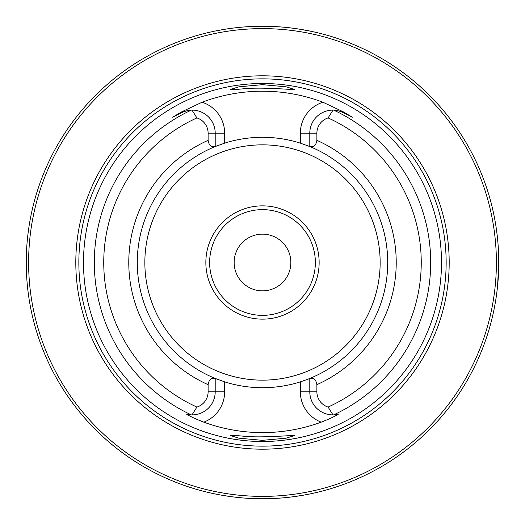 <?xml version="1.0" encoding="UTF-8"?>
<svg xmlns="http://www.w3.org/2000/svg" width="525" height="525" viewBox="0 0 525 525"><rect width="100%" height="100%" fill="white"/><g stroke="black" fill="none" stroke-linecap="round" stroke-linejoin="round"><path stroke-width="0.79" d="M83.495 262.5A178.999 178.999 0 0 1 262.5 83.501A178.999 178.999 0 0 1 441.499 262.5A178.999 178.999 0 0 1 262.5 441.499A178.999 178.999 0 0 1 83.495 262.5M208.117 133.173L208.117 140.339C208.93 145.438 211.293 147.472 215.204 146.436L215.204 146.56A125.213 125.213 0 0 0 215.204 378.44L215.204 391.827A23.061 23.061 0 0 1 191.999 414.881L191.284 414.868A168.19 168.19 0 0 1 191.284 110.132A23.061 23.061 0 0 1 215.204 133.173L208.117 133.173A15.973 15.973 0 0 0 196.908 117.935L191.999 110.119L191.284 110.132C190.385 109.659 187.182 110.493 181.676 112.632L172.659 117.226L181.348 111.996L202.086 102.224A171.281 171.281 0 0 1 322.914 102.224L343.645 111.996L352.334 117.226L343.324 112.632C337.811 110.493 334.609 109.659 333.716 110.132L332.994 110.119A23.061 23.061 0 0 0 309.796 133.173L309.796 146.436C313.701 147.472 316.063 145.438 316.883 140.339L316.883 133.173A15.973 15.973 0 0 1 328.086 117.935L332.994 110.119A23.061 23.061 0 0 1 333.716 110.132A168.19 168.19 0 0 1 333.716 414.868L332.994 414.881L328.086 407.065A158.747 158.747 0 0 0 328.086 117.935M215.204 378.564C211.306 377.521 208.943 379.555 208.117 384.661L208.117 391.827A15.973 15.973 0 0 1 196.908 407.065L191.999 414.881A23.061 23.061 0 0 1 191.284 414.868L186.618 414.212C190.247 416.489 195.982 419.134 203.825 422.159A170.1 170.1 0 0 0 321.175 422.159C329.011 419.14 334.747 416.489 338.376 414.212L333.716 414.868A23.061 23.061 0 0 1 309.796 391.827L316.883 391.827A15.973 15.973 0 0 0 328.086 407.065M242.209 436.065C234.97 435.428 231.105 435.271 230.613 435.599L238.882 438.178L262.421 440.337L286.079 438.191L294.368 435.612C295.424 434.785 261.667 438.368 242.209 436.065M242.077 88.942C261.371 86.625 295.437 90.208 294.368 89.388L286.112 86.815L262.572 84.663L238.914 86.815L230.613 89.401C231.098 89.729 234.918 89.578 242.077 88.942M306.941 379.562A125.213 125.213 0 0 0 309.796 146.56L309.796 146.436M203.825 422.159A32.511 32.511 0 0 0 224.654 391.827L224.654 381.859A125.213 125.213 0 0 0 300.346 381.859L309.796 378.564C313.694 377.521 316.057 379.555 316.883 384.661L316.883 391.827M224.654 381.859L215.204 378.44A125.213 125.213 0 0 0 218.059 379.562M218.052 145.438A125.213 125.213 0 0 0 215.204 146.56L224.654 143.141A125.213 125.213 0 0 1 300.346 143.141L309.796 146.56A125.213 125.213 0 0 0 306.941 145.438M498.75 262.5A236.25 236.25 0 0 0 144.375 57.901A236.25 236.25 0 0 0 144.375 467.099A236.25 236.25 0 0 0 498.75 262.5L497.569 286.125M314.475 32.038L313.471 31.815M310.498 31.178L299.25 29.124M225.763 29.124L216.845 30.699M214.508 31.172L210.525 32.038M113.662 445.974L110.296 443.185M309.75 493.979L306.141 494.688M303.732 495.127L295.91 496.374M229.103 496.381L220.861 495.055M218.866 494.688L215.25 493.979M496.387 262.5A233.887 233.887 0 0 0 145.556 59.948A233.887 233.887 0 0 0 145.556 465.052A233.887 233.887 0 0 0 496.387 262.5M449.19 262.5A186.69 186.69 0 0 0 169.155 100.82A186.69 186.69 0 0 0 169.155 424.18A186.69 186.69 0 0 0 449.19 262.5M319.141 262.5A56.641 56.641 0 0 0 234.176 213.445A56.641 56.641 0 0 0 234.176 311.555A56.641 56.641 0 0 0 319.141 262.5M234.15 262.5A28.35 28.35 0 0 1 276.675 237.95A28.35 28.35 0 0 1 276.675 287.05A28.35 28.35 0 0 1 234.15 262.5M209.632 262.5A52.861 52.861 0 0 1 262.5 209.639A52.861 52.861 0 0 1 315.361 262.5A52.861 52.861 0 0 1 262.5 315.361A52.861 52.861 0 0 1 209.632 262.5M309.796 378.564L309.796 391.827L300.346 391.827A32.511 32.511 0 0 0 321.175 422.159M202.086 102.224A32.511 32.511 0 0 1 224.654 133.173L215.204 133.173L215.204 146.436M343.645 111.996L343.324 112.632L352.334 117.226M335.186 110.237A23.061 23.061 0 0 1 336.013 110.335M336.919 110.48A23.061 23.061 0 0 1 337.942 110.683M339.137 110.992A23.061 23.061 0 0 1 339.839 111.202M340.659 111.477A23.061 23.061 0 0 1 341.703 111.884M183.291 111.884A23.061 23.061 0 0 1 184.327 111.484M185.154 111.202A23.061 23.061 0 0 1 185.857 110.992M187.051 110.69A23.061 23.061 0 0 1 188.075 110.48M188.98 110.335A23.061 23.061 0 0 1 189.807 110.237M172.659 117.226L181.676 112.632L181.348 111.996M196.908 117.935A158.747 158.747 0 0 0 196.908 407.065M316.883 384.661A133.718 133.718 0 0 0 316.883 140.339M208.117 140.339A133.718 133.718 0 0 0 208.117 384.661M446.152 262.5A183.658 183.658 0 0 0 170.671 103.451A183.658 183.658 0 0 0 170.671 421.549A183.658 183.658 0 0 0 446.152 262.5M380.152 262.5A117.653 117.653 0 0 0 203.674 160.611A117.653 117.653 0 0 0 203.674 364.389A117.653 117.653 0 0 0 380.152 262.5M300.346 143.141L300.346 133.173L316.883 133.173M224.654 391.827L208.117 391.827M300.346 381.859L300.346 391.827M224.654 133.173L224.654 143.141M300.346 133.173A32.511 32.511 0 0 1 322.914 102.224"/></g></svg>
